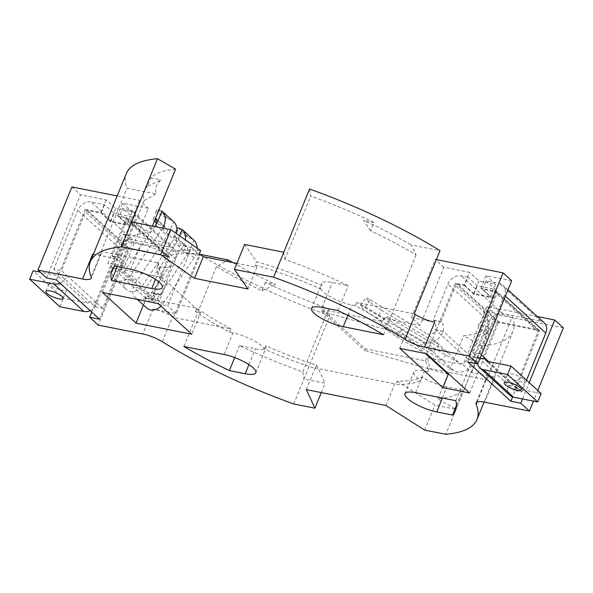 <?xml version="1.0" encoding="UTF-8"?>
<svg xmlns="http://www.w3.org/2000/svg" width="593" height="593" viewBox="0 0 593 593"><rect width="100%" height="100%" fill="white"/><g stroke="black" fill="none" stroke-linecap="round" stroke-linejoin="round"><path stroke-width="0.44" stroke-dasharray="2.96 2.22" d="M200.656 250.55A145.411 38.708 -157.8 0 0 165.462 254.301A22.838 6.078 22.2 0 0 140.852 244.309L125.004 241.151A185.498 49.382 -157.8 0 1 149.792 232.382L152.379 226.052M131.698 221.923L149.792 232.382M199.3 253.878A145.411 38.708 -157.8 0 0 164.098 257.629L165.462 254.301M397.199 381.225L434.854 405.123L456.024 409.34L437.923 398.881A185.498 49.382 -157.8 0 0 462.71 390.12L446.863 386.955A22.838 6.078 22.2 0 1 422.253 376.97A145.411 38.708 22.2 0 1 397.199 381.225L395.842 384.553A145.411 38.708 22.2 0 0 420.897 380.298L422.253 376.97M424.67 430.081L434.854 405.123M481.82 346.119L463.726 335.66A185.498 49.382 -157.8 0 0 488.513 326.891L485.118 335.215L478.151 324.831A176.173 46.899 -157.8 0 0 483.451 310.851L512.359 316.61A208.803 55.586 -157.8 0 1 512.982 331.302A208.803 55.586 -157.8 0 1 481.82 346.119L445.84 434.298M426.589 353.747L455.394 283.165L464.319 284.944L469.463 272.335L443.831 267.228L420.066 325.461L383.715 318.211A145.411 38.708 -157.8 0 0 356.771 302.4L414.21 313.86M399.756 348.395L405.189 335.082L321.665 311.236L322.347 309.568L365.407 348.84L425.418 360.811A145.411 38.708 22.2 0 1 427.761 371.707L424.403 371.04A22.838 6.078 -157.8 0 0 413.81 372.033A22.838 6.078 -157.8 0 0 420.897 380.298M383.715 318.211L382.359 321.539L322.347 309.568M117.57 215.808L122.721 203.191L148.346 208.306L124.582 266.539L107.882 263.203L126.494 217.587L117.57 215.808L127.05 224.443L110.461 221.137L100.988 212.494L85.281 209.366L128.34 248.637L99.542 319.219M434.669 322.229L411.46 317.603L420.066 325.461M244.627 244.442L256.554 261.698A145.411 38.708 -157.8 0 1 321.977 285.515L320.62 288.835A145.411 38.708 -157.8 0 0 255.198 265.027L256.554 261.698M283.773 252.247L284.899 259.326A185.498 49.382 22.2 0 1 348.165 285.648L332.317 282.49A22.838 6.078 -157.8 0 0 321.725 283.484A22.838 6.078 -157.8 0 0 321.977 285.515M158.212 303.609L167.041 281.979L200.627 312.607L191.798 334.237M46.558 277.961L80.507 194.778L106.14 199.885L115.613 208.528L132.195 211.834L122.721 203.191M71.894 186.921L80.507 194.778M148.346 208.306L139.733 200.449L117.184 195.949M92.76 254.056L115.969 258.681L139.733 200.449M115.969 258.681L124.582 266.539M175.595 169.161A185.498 49.382 -157.8 0 0 150.807 177.922L147.412 186.246L161.163 179.99A176.173 46.899 -157.8 0 0 155.863 193.97L126.961 188.203A208.803 55.586 -157.8 0 1 126.339 173.519M147.412 186.246A185.498 49.382 -157.8 0 0 144.522 190.642A185.498 49.382 -157.8 0 0 144.106 200.619L155.863 193.97M150.807 177.922L161.163 179.99M93.42 254.175A18.642 4.966 -157.8 0 0 101.41 253.241A18.642 4.966 -157.8 0 0 101.336 251.892A208.803 55.586 -157.8 0 1 101.158 251.432L126.961 188.203M164.098 257.629A22.838 6.078 22.2 0 1 171.192 265.886A22.838 6.078 22.2 0 1 160.599 266.88L157.241 266.213L158.598 262.884L121.698 255.531L144.106 200.619M117.192 266.583L121.698 255.531L101.158 251.432M114.82 266.109L125.004 241.151M158.598 262.884A145.411 38.708 -157.8 0 0 163.208 277.613L112.618 267.525L107.882 263.203M102.433 292.482L112.618 267.525M143.402 305.017L146.204 298.16L150.941 302.482L169.561 256.858L128.34 248.637M126.494 217.587L169.561 256.858M85.281 209.366L56.476 279.94M100.988 212.494L106.14 199.885M411.46 317.603L435.225 259.371L436.359 259.593M443.831 267.228L435.225 259.371M511.677 280.756L486.045 275.641L495.518 284.284L478.936 280.978L469.463 272.335M309.576 189.026L310.702 196.098A185.498 49.382 22.2 0 1 373.968 222.427L370.573 230.744A185.498 49.382 22.2 0 1 416.078 254.857L411.112 244.872L440.013 250.631M370.573 230.744L363.605 220.359A176.173 46.899 22.2 0 1 411.112 244.872M373.968 222.427L363.605 220.359M284.899 259.326L310.702 196.098M383.486 334.719L416.078 254.857M382.359 321.539A145.411 38.708 -157.8 0 0 355.415 305.729L352.057 305.061A22.838 6.078 22.2 0 1 320.62 288.835M355.415 305.729L356.771 302.4M337.98 310.606L348.165 285.648M455.394 283.165L498.454 322.444L539.674 330.657L512.626 396.925M469.649 393.018L498.454 322.444M539.674 330.657L496.608 291.385L480.901 288.257L490.374 296.893L473.792 293.587L464.319 284.944M496.608 291.385L467.803 361.967M480.901 288.257L486.045 275.641M405.189 335.082L425.389 353.51M157.241 266.213A145.411 38.708 -157.8 0 0 161.852 280.941L167.041 281.979M161.852 280.941L163.208 277.613M224.117 354.488L232.938 332.858A22.838 6.078 -157.8 0 1 264.382 349.084A145.411 38.708 22.2 0 0 315.409 368.512L315.157 367.971L394.723 383.841L395.842 384.553M232.938 332.858L229.587 332.191A145.411 38.708 22.2 0 1 195.438 311.577L200.627 312.607M255.198 265.027L256.806 267.347L236.896 263.381M321.665 311.236L364.732 350.507L365.407 348.84M448.249 374.361L364.732 350.507M430.577 358.239L426.775 357.483A145.411 38.708 22.2 0 1 429.117 368.379L486.556 379.839A208.803 55.586 -157.8 0 0 486.379 379.379A18.642 4.966 -157.8 0 1 486.312 378.023L476.127 402.981M486.312 378.023A18.642 4.966 -157.8 0 1 494.955 377.215L471.746 372.589L463.133 364.732L431.778 358.476M328.618 308.716L329.745 315.795L303.942 379.016L325.112 383.241L316.766 365.184A145.411 38.708 22.2 0 1 265.738 345.756A22.838 6.078 -157.8 0 1 265.99 347.787A22.838 6.078 -157.8 0 1 255.398 348.78L239.55 345.615A185.498 49.382 22.2 0 0 302.815 371.944L328.618 308.716A185.498 49.382 22.2 0 1 265.353 282.394L275.708 284.462A176.173 46.899 22.2 0 1 232.745 262.551M293.757 403.974L303.942 379.016L302.815 371.944M91.722 312.088L123.566 234.05L191.413 247.577L167.649 305.81L150.941 302.482M229.587 332.191L230.944 328.863L173.504 317.411A208.803 55.586 22.2 0 1 172.496 316.788A18.642 4.966 22.2 0 0 153.046 309.035L176.262 313.667L200.026 255.427L132.18 241.9L123.566 234.05M132.18 241.9L98.23 325.09M176.262 313.667L167.649 305.81M191.413 247.577L200.026 255.427M265.353 282.394L261.958 290.711A185.498 49.382 22.2 0 1 216.452 266.598L225.985 261.202M261.958 290.711L275.708 284.462M329.745 315.795A208.803 55.586 22.2 0 1 199.307 254.189L199.915 254.308M173.504 317.411L199.307 254.189M183.86 346.46L216.452 266.598M264.382 349.084L265.738 345.756M234.665 357.586L239.55 345.615M321.295 392.588L325.112 383.241M230.944 328.863A145.411 38.708 22.2 0 1 196.794 308.249L146.204 298.16M522.522 398.963L529.193 382.626M537.799 390.483L533.455 401.142M537.347 316.558L486.897 306.499L463.133 364.732M486.897 306.499L495.511 314.357L563.35 327.885M471.746 372.589L495.511 314.357M485.118 335.215A185.498 49.382 -157.8 0 0 488.009 330.82A185.498 49.382 -157.8 0 0 488.424 320.835L483.451 310.851M488.513 326.891L478.151 324.831M437.923 398.881L463.726 335.66M486.556 379.839L512.359 316.61M455.832 400.698L488.424 320.835M427.761 371.707L429.117 368.379M456.425 405.516L462.71 390.12M425.418 360.811L426.775 357.483M195.438 311.577L196.794 308.249M315.409 368.512L316.766 365.184M127.05 224.443L132.195 211.834M110.461 221.137L115.613 208.528M490.374 296.893L495.518 284.284M473.792 293.587L478.936 280.978M385.895 405.471L394.723 383.841M306.329 389.601L315.157 367.971M247.978 288.976L256.806 267.347M65.512 287.946A9.325 2.483 22.2 0 1 66.601 289.962A9.325 2.483 22.2 0 1 59.737 289.718A9.325 2.483 22.2 0 1 50.435 284.944A9.325 2.483 22.2 0 1 49.338 282.92A9.325 2.483 22.2 0 1 56.202 283.172A9.325 2.483 22.2 0 1 65.512 287.946M161.971 211.086L157.96 209.462A12.586 3.35 -157.8 0 0 156.685 210.27A12.586 3.35 -157.8 0 0 158.161 212.998A12.586 3.35 -157.8 0 0 167.752 218.394L173.593 221.693L168.731 233.605L167.27 235.747L168.027 234.346L166.855 228.372L164.305 226.852A12.586 3.35 22.2 0 1 156.678 222.961M155.855 224.851L157.108 223.005M179.627 235.866L177.344 241.462L144.603 289.747A2.216 1.735 132.4 0 1 141.579 290.533A2.216 1.735 132.4 0 1 141.275 288.539L133.618 287.012L125.004 279.155A11.69 9.125 -47.6 0 0 126.583 289.68A11.69 9.125 -47.6 0 0 142.52 285.515L173.808 239.372A15.796 12.327 -47.6 0 0 175.691 235.881A15.796 12.327 -47.6 0 0 176.432 233.635M177.344 241.462L175.899 243.612L176.647 242.211L176.106 236.807L174.75 236.377A12.586 3.35 -157.8 0 0 173.482 237.178A12.586 3.35 -157.8 0 0 174.957 239.906A12.586 3.35 -157.8 0 0 184.542 245.309L187.106 246.829L188.27 252.803L187.514 254.204L188.974 252.069L156.226 300.347A2.216 1.735 132.4 0 1 153.202 301.14A2.216 1.735 132.4 0 1 152.905 299.139A9.325 5.27 -78.7 0 1 159.035 293.928A9.325 5.27 -78.7 0 1 160.607 294.751L161.037 295.144L175.676 259.26A11.334 8.843 -47.6 0 0 174.149 249.06A11.334 8.843 -47.6 0 0 170.643 247.318L132.439 239.698A11.334 8.843 -47.6 0 0 119.141 247.993L95.147 306.789L89.55 301.681A1.868 1.453 132.4 0 1 87.364 303.045L63.243 298.235L33.097 270.742M197.165 248.111A15.796 12.327 132.4 0 1 195.927 254.338A15.796 12.327 132.4 0 1 194.052 257.836L162.756 303.972A11.69 9.125 132.4 0 1 160.977 306.129M146.819 308.138A11.69 9.125 132.4 0 1 145.248 297.612L133.618 287.012A11.69 9.125 -47.6 0 0 135.197 297.53A11.69 9.125 -47.6 0 0 151.133 293.365L182.422 247.229A15.796 12.327 -47.6 0 0 184.304 243.73A15.796 12.327 -47.6 0 0 185.372 239.876M162.623 228.09A15.796 12.327 132.4 0 1 162.185 228.772L130.89 274.907A11.69 9.125 132.4 0 1 114.953 279.073A11.69 9.125 132.4 0 1 113.382 268.555A9.325 5.27 -78.7 0 0 112.47 256.309L112.04 255.917L126.68 220.033A1.868 1.453 -47.6 0 0 126.428 218.357A1.868 1.453 -47.6 0 0 125.849 218.068L119.186 216.741L122.64 208.291L129.304 209.618A11.334 8.843 -47.6 0 1 132.81 211.36A11.334 8.843 -47.6 0 1 134.337 221.56L119.697 257.444L120.127 257.836A9.325 5.27 101.3 0 1 121.039 270.082L132.662 280.682L125.004 279.155L113.382 268.555L121.039 270.082A2.216 1.735 132.4 0 0 121.335 272.076L132.965 282.683A2.216 1.735 132.4 0 1 132.662 280.682L152.905 299.139L145.248 297.612A9.325 5.27 101.3 0 1 151.378 292.401L159.035 293.928M188.974 252.069L193.837 240.15L187.996 236.852A12.586 3.35 22.2 0 1 178.404 231.455A12.586 3.35 22.2 0 1 176.929 228.728M95.147 306.789L102.804 308.316L126.806 249.52A1.868 1.453 -47.6 0 1 128.992 248.156L167.189 255.768A1.868 1.453 -47.6 0 1 167.767 256.057A1.868 1.453 -47.6 0 1 168.019 257.733L153.379 293.617L152.95 293.224A9.325 5.27 101.3 0 0 151.378 292.401M119.186 216.741L128.659 225.377L110.572 221.775L101.099 213.132L87.653 210.448A1.868 1.453 -47.6 0 0 85.466 211.812L61.464 270.616L67.068 275.715L59.404 274.188L53.807 269.089L61.464 270.616M102.804 308.316L97.208 303.208A11.334 8.843 132.4 0 1 90.121 310.628M59.975 283.135A11.334 8.843 -47.6 0 0 67.068 275.715L97.208 303.208L89.55 301.681L59.404 274.188A1.868 1.453 -47.6 0 1 57.217 275.552L40.191 272.157M59.797 306.685L63.243 298.235M110.572 221.775L114.019 213.317L104.546 204.681L91.1 201.998A11.334 8.843 -47.6 0 0 77.802 210.285L53.807 269.089M114.019 213.317L132.113 216.927L122.64 208.291M153.379 293.617L161.037 295.144M154.721 226.519L124.36 271.283A2.216 1.735 132.4 0 1 121.335 272.076M168.731 233.605L135.99 281.89A2.216 1.735 132.4 0 1 132.965 282.683M154.388 221.13A12.586 3.35 22.2 0 1 153.239 218.721A12.586 3.35 22.2 0 1 154.514 217.913L155.87 218.343L166.855 228.364M104.546 204.681L101.099 213.132M112.04 255.917L119.697 257.444M128.659 225.377L132.113 216.927M523.812 379.335A9.325 2.483 22.2 0 1 524.909 381.358A9.325 2.483 22.2 0 1 518.045 381.106A9.325 2.483 22.2 0 1 508.735 376.333A9.325 2.483 22.2 0 1 507.645 374.309A9.325 2.483 22.2 0 1 514.502 374.561A9.325 2.483 22.2 0 1 523.812 379.335M481.375 354.999L480.456 354.162L504.45 295.366A11.334 8.843 -47.6 0 0 502.923 285.159A11.334 8.843 -47.6 0 0 499.41 283.417L485.964 280.741L495.437 289.377L477.35 285.774L467.877 277.131L464.423 285.581L457.759 284.255A1.868 1.453 -47.6 0 0 455.572 285.618L440.933 321.495L441.362 321.888A9.325 5.27 -78.7 0 1 443.127 331.302L443.349 331.502A15.507 12.097 -47.6 0 1 421.905 341.605L433.527 352.205L438.968 344.511L381.885 310.48L376.444 318.174L433.527 352.205L442.141 360.062L447.582 352.368L390.498 318.337L385.057 326.031L442.141 360.062L453.771 370.662A15.507 12.097 -47.6 0 0 475.215 360.566L443.349 331.502L435.692 329.975A6.034 4.707 -47.6 0 1 427.345 333.903L459.212 362.968A6.034 4.707 -47.6 0 0 467.558 359.039L475.438 360.766L467.773 359.239A9.325 5.27 -78.7 0 1 472.614 356.46A9.325 5.27 -78.7 0 1 474.185 357.282L481.842 358.809A9.325 5.27 101.3 0 0 480.271 357.987A9.325 5.27 101.3 0 0 475.438 360.766M467.877 277.131L461.213 275.804A11.334 8.843 -47.6 0 0 447.915 284.091L433.275 319.968L440.933 321.495M385.057 326.031A12.586 1.238 -144.7 0 0 380.595 324.067A12.586 1.238 -144.7 0 0 382.366 326.261A12.586 1.238 -144.7 0 0 396.68 336.631L402.121 328.937A12.586 1.238 35.3 0 1 387.807 318.567A12.586 1.238 35.3 0 1 386.036 316.373A12.586 1.238 35.3 0 1 390.498 318.337M402.121 328.937L459.212 362.968M396.68 336.631L426.137 354.191M428.858 355.815L453.771 370.662M544.263 322.866A11.334 8.843 -47.6 0 0 540.749 321.124L502.553 313.504A11.334 8.843 -47.6 0 0 489.255 321.791L474.615 357.675M526.547 380.217L521.796 391.862L514.138 390.335L538.133 331.539A1.868 1.453 -47.6 0 0 537.881 329.864A1.868 1.453 -47.6 0 0 537.302 329.575L499.098 321.955A1.868 1.453 -47.6 0 0 496.912 323.318L482.272 359.202M467.773 359.239L435.47 329.775A9.325 5.27 101.3 0 0 433.705 320.361L433.275 319.968M521.796 391.862L516.199 386.762A1.868 1.453 -47.6 0 0 516.444 388.437A1.868 1.453 -47.6 0 0 517.022 388.726L541.15 393.53M477.699 363.939A11.334 8.843 132.4 0 1 478.395 357.742L472.799 352.635L496.793 293.839A1.868 1.453 -47.6 0 0 496.541 292.156A1.868 1.453 -47.6 0 0 495.963 291.875L482.517 289.191L491.99 297.827L473.896 294.224L464.423 285.581M514.138 390.335L508.535 385.235A11.334 8.843 -47.6 0 0 510.069 395.435M376.444 318.174A12.586 1.238 35.3 0 1 362.13 307.804A12.586 1.238 35.3 0 1 360.359 305.61A12.586 1.238 35.3 0 1 364.814 307.574L370.254 299.88A12.586 1.238 -144.7 0 0 365.799 297.916A12.586 1.238 -144.7 0 0 367.571 300.11A12.586 1.238 -144.7 0 0 381.885 310.48M370.254 299.88L427.345 333.903M364.814 307.574L421.905 341.605M480.456 354.162L472.799 352.635M482.517 289.191L485.964 280.741M443.127 331.302L435.47 329.775M488.58 361.567L516.199 386.762L508.535 385.235L478.395 357.742L480.115 358.083M473.896 294.224L477.35 285.774M491.99 297.827L495.437 289.377M91.152 276.849L101.336 251.892M155.492 279.399L160.599 266.88M130.668 269.266L140.852 244.309M347.839 315.402L352.057 305.061M322.132 307.448L332.317 282.49M153.046 309.035L142.861 333.992M162.312 341.746L172.496 316.788M248.934 364.621L255.398 348.78M494.955 377.215L484.77 402.173M477.12 402.069L486.379 379.379M415.574 392.67L424.403 371.04M442.348 398.007L446.863 386.955M155.662 225.155L167.27 235.747M157.96 209.462L167.752 218.394M184.542 245.309L174.75 236.377M194.052 257.836L182.422 247.229M187.996 236.852L178.196 227.92M162.756 303.972L151.133 293.365M156.226 300.347L144.603 289.747M187.514 254.204L175.899 243.612M168.019 257.733L126.68 220.033M167.189 255.768L125.849 218.068M128.992 248.156L87.653 210.448M126.806 249.52L85.466 211.812M87.364 303.045L57.217 275.552M119.141 247.993L77.802 210.285M132.439 239.698L91.1 201.998M170.643 247.318L129.304 209.618M175.676 259.26L134.337 221.56M152.95 293.224L160.607 294.751M162.185 228.772L173.808 239.372M130.89 274.907L142.52 285.515M124.36 271.283L135.99 281.89M154.514 217.913L155.373 218.706M156.767 219.973L164.305 226.852M112.47 256.309L120.127 257.836M489.255 321.791L447.915 284.091M502.553 313.504L461.213 275.804M540.749 321.124L499.41 283.417M505.369 296.204L504.45 295.366M517.022 388.726L486.883 361.233M538.133 331.539L496.793 293.839M537.302 329.575L495.963 291.875M499.098 321.955L457.759 284.255M496.912 323.318L455.572 285.618M474.185 357.282L481.842 358.809M433.705 320.361L441.362 321.888M101.41 253.241L91.226 278.199M162.363 287.516L171.192 265.886M111.929 270.504L144.522 190.642M311.54 308.442L321.725 283.484M255.805 372.745L265.99 347.787M512.982 331.302L484.11 402.047M404.982 393.663L413.81 372.033M455.417 410.682L488.009 330.82M63.154 298.42L66.601 289.962M187.106 246.829L176.114 236.8M137.272 299.428L135.197 297.53M153.202 301.14L141.579 290.533M167.767 256.057L126.428 218.357M174.149 249.06L132.81 211.36M173.482 237.178L176.884 228.831M114.953 279.073L126.583 289.68M153.239 218.721L156.685 210.27M45.891 291.371L49.338 282.92M521.455 389.809L524.909 381.358M507.993 289.784L502.923 285.159M516.444 388.437L486.304 360.944M537.881 329.864L496.541 292.156M472.614 356.46L480.271 357.987M380.595 324.067L386.036 316.373M360.359 305.61L365.799 297.916M504.198 382.767L507.645 374.309"/><path stroke-width="0.89" d="M236.896 263.381L203.317 256.68L199.3 253.878L200.656 250.55L170.843 229.728L131.698 221.923L121.513 246.881A208.803 55.586 -157.8 0 0 90.351 261.698A208.803 55.586 -157.8 0 0 91.152 276.849A18.642 4.966 -157.8 0 1 91.226 278.199A18.642 4.966 -157.8 0 1 82.575 279.006L37.945 270.111L46.558 277.961L56.476 279.94L99.542 319.219L89.617 317.24L91.722 312.088M234.443 269.4L244.627 244.442L283.773 252.247L273.588 277.205L234.443 269.4L247.978 288.976L194.489 278.31L160.659 254.686L121.513 246.881M160.659 254.686L170.843 229.728M484.11 402.047L476.994 419.481A208.803 55.586 -157.8 0 1 445.84 434.298L424.67 430.081L385.895 405.471L306.329 389.601L314.927 408.199L293.757 403.974A208.803 55.586 22.2 0 1 162.312 341.746A18.642 4.966 22.2 0 0 142.861 333.992L98.23 325.09L89.617 317.24M442.815 387.666L469.649 393.018L426.589 353.747L399.756 348.395L442.815 387.666L448.249 374.361L425.389 353.51M283.773 252.247L309.576 189.026A208.803 55.586 22.2 0 1 440.013 250.631L414.21 313.86A208.803 55.586 22.2 0 1 415.219 314.483A18.642 4.966 22.2 0 0 434.669 322.229L424.484 347.187L469.115 356.089L477.728 363.946L511.677 280.756L503.064 272.899L469.115 356.089M136.019 323.118L191.798 334.237L158.212 303.609L102.433 292.482L136.019 323.118L143.402 305.017M117.184 195.949L71.894 186.921L37.945 270.111M152.379 226.052L175.595 169.161L157.493 158.702A208.803 55.586 -157.8 0 0 126.339 173.519L90.351 261.698M157.493 158.702L131.698 221.923M82.575 279.006L92.76 254.056A18.642 4.966 -157.8 0 0 93.42 254.175M111.514 280.482L151.771 288.509A22.838 6.078 -157.8 0 0 162.363 287.516A22.838 6.078 -157.8 0 0 152.875 277.798A22.838 6.078 -157.8 0 0 130.668 269.266L114.82 266.109A185.498 49.382 -157.8 0 0 111.929 270.504A185.498 49.382 -157.8 0 0 111.514 280.482L117.192 266.583M476.994 419.481A208.803 55.586 -157.8 0 0 476.194 404.337L477.12 402.069M533.455 401.142L529.401 411.068L484.77 402.173A18.642 4.966 -157.8 0 0 476.127 402.981A18.642 4.966 -157.8 0 0 476.194 404.337M529.401 411.068L520.787 403.218L522.522 398.963M477.728 363.946L467.803 361.967L510.87 401.239L520.787 403.218M424.484 347.187A18.642 4.966 22.2 0 1 405.034 339.441L415.219 314.483M273.588 277.205A208.803 55.586 22.2 0 1 405.034 339.441M383.486 334.719L343.236 326.691A22.838 6.078 22.2 0 1 321.028 318.159A22.838 6.078 22.2 0 1 311.54 308.442A22.838 6.078 22.2 0 1 322.132 307.448L337.98 310.606A185.498 49.382 22.2 0 1 383.486 334.719M183.86 346.46L224.117 354.488A22.838 6.078 22.2 0 1 246.317 363.02A22.838 6.078 22.2 0 1 255.805 372.745A22.838 6.078 22.2 0 1 245.213 373.738L229.365 370.573A185.498 49.382 22.2 0 1 183.86 346.46M455.832 400.698L415.574 392.67A22.838 6.078 -157.8 0 0 404.982 393.663A22.838 6.078 -157.8 0 0 414.47 403.381A22.838 6.078 -157.8 0 0 436.678 411.913L452.526 415.078A185.498 49.382 -157.8 0 0 455.417 410.682A185.498 49.382 -157.8 0 0 455.832 400.698M436.359 259.593L503.064 272.899M512.626 396.925L510.87 401.239M431.778 358.476L430.577 358.239M225.985 261.202L228.209 259.949L199.915 254.308M232.745 262.551A176.173 46.899 22.2 0 1 228.209 259.949M229.365 370.573L234.665 357.586M314.927 408.199L321.295 392.588M529.193 382.626L554.737 320.027L537.347 316.558M554.737 320.027L563.35 327.885L537.799 390.483M452.526 415.078L456.425 405.516M194.489 278.31L203.317 256.68M62.057 296.396A9.325 2.483 22.2 0 1 63.154 298.42A9.325 2.483 22.2 0 1 56.291 298.168A9.325 2.483 22.2 0 1 46.98 293.394A9.325 2.483 22.2 0 1 45.891 291.371A9.325 2.483 22.2 0 1 52.747 291.623A9.325 2.483 22.2 0 1 62.057 296.396M155.87 218.343L156.411 223.754L155.662 225.155M154.721 226.519L157.108 223.005L161.971 211.086A15.796 12.327 132.4 0 1 164.061 225.273A15.796 12.327 132.4 0 1 162.623 228.09M176.432 233.635A15.796 12.327 -47.6 0 0 173.593 221.693L161.971 211.086M176.884 228.831L176.929 228.728A12.586 3.35 22.2 0 1 178.196 227.92L182.207 229.543L179.627 235.866M185.372 239.876A15.796 12.327 -47.6 0 0 182.207 229.543L193.837 240.15A15.796 12.327 132.4 0 1 197.165 248.111M160.977 306.129A11.69 9.125 132.4 0 1 146.819 308.138L137.272 299.428M90.121 310.628A11.334 8.843 132.4 0 1 83.917 311.495L59.797 306.685L29.65 279.199L53.77 284.003A11.334 8.843 -47.6 0 0 59.975 283.135M40.191 272.157L33.097 270.742L29.65 279.199M156.678 222.961A12.586 3.35 22.2 0 1 154.714 221.448A12.586 3.35 22.2 0 1 154.388 221.13M520.365 387.785A9.325 2.483 22.2 0 1 521.455 389.809A9.325 2.483 22.2 0 1 514.598 389.557A9.325 2.483 22.2 0 1 505.288 384.783A9.325 2.483 22.2 0 1 504.198 382.767A9.325 2.483 22.2 0 1 511.055 383.011A9.325 2.483 22.2 0 1 520.365 387.785M426.137 354.191L428.858 355.815M526.547 380.217L545.79 333.066A11.334 8.843 -47.6 0 0 544.263 322.866L507.993 289.784M513.575 397.177L483.428 369.684A11.334 8.843 132.4 0 1 479.922 367.942L510.069 395.435A11.334 8.843 -47.6 0 0 513.575 397.177L537.695 401.987L541.15 393.53L511.003 366.044L486.883 361.233A1.868 1.453 132.4 0 1 486.304 360.944A1.868 1.453 132.4 0 1 486.052 359.269L481.375 354.999M537.695 401.987L507.556 374.494L511.003 366.044M483.428 369.684L507.556 374.494M479.922 367.942A11.334 8.843 132.4 0 1 477.699 363.939M480.115 358.083L486.052 359.269L488.58 361.567M151.771 288.509L155.492 279.399M343.236 326.691L347.839 315.402M245.213 373.738L248.934 364.621M436.678 411.913L442.348 398.007M83.917 311.495L53.77 284.003M155.373 218.706L156.767 219.973M545.79 333.066L505.369 296.204"/></g></svg>
